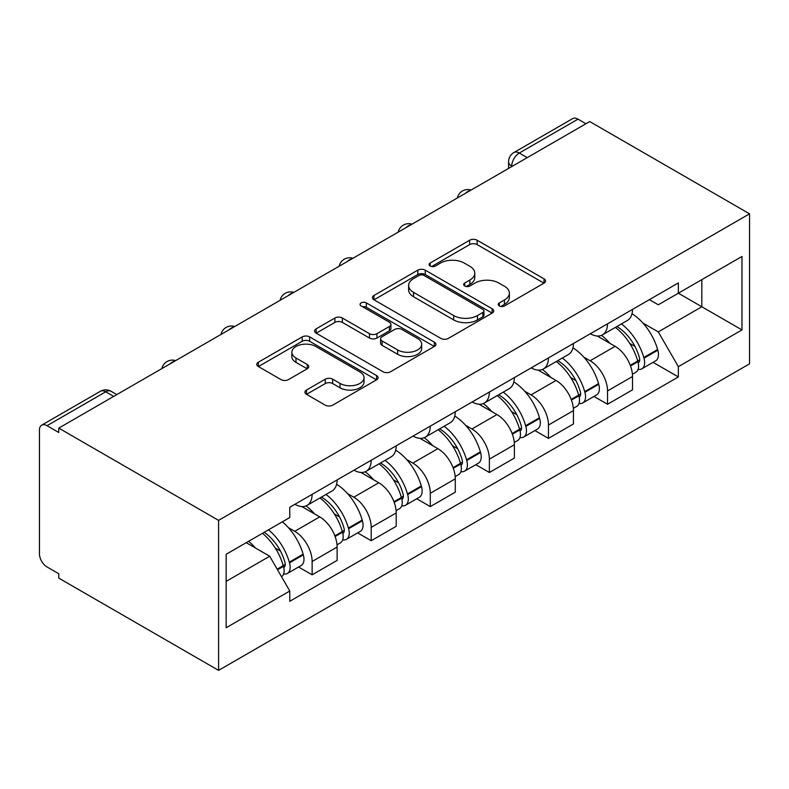 <?xml version="1.0" encoding="UTF-8"?>
<svg xmlns="http://www.w3.org/2000/svg" width="789" height="789" viewBox="0 0 789 789"><rect width="100%" height="100%" fill="white"/><g stroke="black" fill="none" stroke-linecap="round" stroke-linejoin="round"><path stroke-width="1.18" d="M499.319 305.945A3.679 2.12 0 0 0 504.526 305.945L544.025 283.143A5.257 3.038 0 0 0 545.564 280.992A5.257 3.038 0 0 0 544.025 278.852L477.108 240.221A5.257 3.038 0 0 0 469.672 240.221L430.183 263.023A3.679 2.12 0 0 0 429.098 264.522A3.679 2.12 0 0 0 430.183 266.021A3.679 2.12 0 0 0 435.38 266.021L440.499 263.072A16.825 9.715 0 0 1 464.287 263.072L469.859 266.297A16.825 9.715 0 0 1 474.791 273.162A16.825 9.715 0 0 1 469.859 280.026L464.751 282.985A3.679 2.12 0 0 0 463.676 284.484A3.679 2.12 0 0 0 464.751 285.983A3.679 2.12 0 0 0 469.958 285.983L475.067 283.034A16.825 9.715 0 0 1 498.855 283.034L504.437 286.249A16.825 9.715 0 0 1 509.359 293.123A16.825 9.715 0 0 1 504.437 299.988L499.319 302.937A3.679 2.12 0 0 0 498.244 304.446A3.679 2.12 0 0 0 499.319 305.945L499.319 302.937M306.487 390.022A5.257 3.038 0 0 0 304.939 392.172A5.257 3.038 0 0 0 306.487 394.313L325.255 405.151A5.257 3.038 0 0 0 332.692 405.151L376.56 379.825A5.257 3.038 0 0 0 378.099 377.684A5.257 3.038 0 0 0 376.56 375.534L309.643 336.903A5.257 3.038 0 0 0 302.207 336.903L258.338 362.23A5.257 3.038 0 0 0 256.8 364.38A5.257 3.038 0 0 0 258.338 366.52L281.022 379.617A5.257 3.038 0 0 0 288.458 379.617L307.227 368.779A5.257 3.038 0 0 0 308.765 366.629A5.257 3.038 0 0 0 307.227 364.488L295.983 357.989A14.064 8.117 0 0 1 291.861 352.249A14.064 8.117 0 0 1 300.54 344.754A14.064 8.117 0 0 1 315.866 346.509L359.922 371.944A14.064 8.117 0 0 1 364.035 377.684A14.064 8.117 0 0 1 355.356 385.18A14.064 8.117 0 0 1 340.029 383.424L332.692 379.184A5.257 3.038 0 0 0 325.255 379.184L306.487 390.022L306.487 394.313M218.583 520.375L58.761 428.111L589.728 121.555L749.55 213.829L218.583 520.375L218.583 670.374L749.55 363.828L749.55 213.829M440.864 338.412A5.257 3.038 0 0 0 448.3 338.412L492.168 313.085A5.257 3.038 0 0 0 493.707 310.935A5.257 3.038 0 0 0 492.168 308.785L425.251 270.154A5.257 3.038 0 0 0 417.815 270.154L373.956 295.481A5.257 3.038 0 0 0 372.418 297.631A5.257 3.038 0 0 0 373.956 299.771L440.864 338.412M362.595 306.743A3.679 2.12 0 0 1 366.333 307.256L366.333 302.887L434.364 342.16A5.257 3.038 0 0 1 435.903 344.31A5.257 3.038 0 0 1 434.364 346.46L390.496 371.777A5.257 3.038 0 0 1 383.059 371.777L316.152 333.145L316.152 328.855A5.257 3.038 0 0 0 314.604 331.005A5.257 3.038 0 0 0 316.152 333.145M316.152 328.855L334.921 318.016A5.257 3.038 0 0 1 342.357 318.016L369.489 333.688A5.257 3.038 0 0 0 376.925 333.688L389.381 326.498A5.257 3.038 0 0 0 390.92 324.348A5.257 3.038 0 0 0 389.381 322.208L361.125 305.895A3.679 2.12 0 0 1 360.05 304.386A3.679 2.12 0 0 1 362.319 302.424A3.679 2.12 0 0 1 366.333 302.887M58.761 428.111L58.761 432.48L47.024 425.705A10.711 6.184 -120 0 0 41.669 425.172A10.711 6.184 -120 0 0 39.45 430.074L39.45 553.839A10.711 6.184 -120 0 0 47.024 566.956L58.761 573.731L58.761 578.11L218.583 670.374M527.239 157.632L519.29 153.046A10.711 6.184 60 0 0 513.935 152.514L572.636 118.626A10.711 6.184 60 0 1 577.992 119.149L519.29 153.046A10.711 6.184 120 0 0 511.716 166.163L511.716 166.597M585.941 123.745L577.992 119.149M607.53 323.815A24.637 14.222 60 0 1 602.431 334.871L627.423 320.442A24.637 14.222 -120 0 0 632.522 309.377M583.811 357.131L590.113 360.76A24.637 14.222 60 0 1 607.53 390.94L632.522 376.511A24.637 14.222 -120 0 0 615.104 346.332L597.214 336.006M632.522 376.511L632.522 389.845L607.53 404.274L593.979 396.453M602.431 334.871A24.637 14.222 60 0 1 590.3 333.757M607.53 390.94L607.53 404.274M548.444 357.92A24.637 14.222 60 0 1 543.345 368.986L568.346 354.547A24.637 14.222 -120 0 0 573.445 343.491M534.893 430.557L548.454 438.388L573.445 423.959L573.445 410.615A24.637 14.222 -120 0 0 556.028 380.446L538.137 370.11M543.345 368.986A24.637 14.222 60 0 1 531.214 367.871M524.724 391.236L531.027 394.875A24.637 14.222 60 0 1 548.454 425.044L548.454 438.388M489.367 392.034A24.637 14.222 60 0 1 484.268 403.09L509.26 388.661A24.637 14.222 -120 0 0 514.359 377.606M475.816 464.672L489.367 472.493L514.369 458.064L514.369 444.73A24.637 14.222 -120 0 0 496.942 414.55L479.051 404.224M484.268 403.09A24.637 14.222 60 0 1 472.138 401.976M465.648 425.35L471.95 428.989A24.637 14.222 60 0 1 489.367 459.159L489.367 472.493M430.291 426.139A24.637 14.222 60 0 1 425.182 437.205L450.184 422.766A24.637 14.222 -120 0 0 455.283 411.71M416.73 498.776L430.291 506.607L455.283 492.178L455.283 478.834A24.637 14.222 -120 0 0 437.865 448.665L419.975 438.339M425.182 437.205A24.637 14.222 60 0 1 413.061 436.09M406.562 459.454L412.864 463.094A24.637 14.222 60 0 1 430.291 493.273L430.291 506.607M371.205 460.253A24.637 14.222 60 0 1 366.106 471.309L391.097 456.88A24.637 14.222 -120 0 0 396.206 445.824M357.654 532.891L371.205 540.712L396.206 526.283L396.206 512.949A24.637 14.222 -120 0 0 378.779 482.769L360.889 472.443M366.106 471.309A24.637 14.222 60 0 1 353.975 470.195M347.485 493.569L353.788 497.208A24.637 14.222 60 0 1 371.205 527.377L371.205 540.712M312.128 494.358A24.637 14.222 60 0 1 307.029 505.424L332.021 490.985A24.637 14.222 -120 0 0 337.12 479.929M298.577 566.995L312.128 574.826L337.12 560.397L337.12 547.053A24.637 14.222 -120 0 0 319.703 516.884L301.812 506.558M307.029 505.424A24.637 14.222 60 0 1 294.899 504.309M288.409 527.673L294.711 531.313A24.637 14.222 60 0 1 312.128 561.492L312.128 574.826M649.377 299.652L658.282 304.791L741.976 256.464L701.835 279.641L701.835 306.753L658.282 331.903L642.887 323.017M226.157 581.385L269.71 556.235L289.78 591.01L226.157 627.738L226.157 554.272L289.78 517.535L289.78 507.258L678.353 282.926L678.353 293.202L741.976 329.94L678.353 366.668L658.282 331.903M741.976 256.464L741.976 329.94M289.78 591.01L289.78 601.287L678.353 376.945L678.353 366.668M269.71 556.235L246.227 542.684M653.055 362.338L678.353 376.945M500.798 306.467L504.437 304.367A16.825 9.715 0 0 0 509.359 297.492L509.359 293.123M474.791 273.162L474.791 277.531A16.825 9.715 0 0 1 469.859 284.405L466.22 286.506M543.956 283.182L477.108 244.59A5.257 3.038 0 0 0 469.672 244.59L431.652 266.544M492.099 313.125L425.251 274.533A5.257 3.038 0 0 0 417.815 274.533L374.025 299.82M482.878 312.434A3.679 2.12 0 0 0 483.953 310.935A3.679 2.12 0 0 0 482.878 309.436L424.137 275.519A3.679 2.12 0 0 0 418.929 275.519L413.544 278.635A16.825 9.715 0 0 0 408.613 285.5A16.825 9.715 0 0 0 413.544 292.374L453.695 315.551A16.825 9.715 0 0 0 477.483 315.551L482.878 312.434L482.878 316.813A3.679 2.12 0 0 0 483.953 315.304L483.953 310.935M408.613 285.5L408.613 289.879A16.825 9.715 0 0 0 413.544 296.743L413.544 292.374M482.878 316.813L477.483 319.92A16.825 9.715 0 0 1 453.695 319.92L413.544 296.743M316.221 333.185L334.921 322.395L334.921 318.016M390.92 324.348L390.92 328.727A5.257 3.038 0 0 1 389.381 330.867L376.925 338.057A5.257 3.038 0 0 1 369.489 338.057L342.357 322.395A5.257 3.038 0 0 0 334.921 322.395M366.333 307.256L434.295 346.499M397.656 349.941A14.064 8.117 0 0 0 412.982 351.707A14.064 8.117 0 0 0 421.661 344.201A14.064 8.117 0 0 0 417.539 338.461L402.015 329.496A5.257 3.038 0 0 0 394.589 329.496L382.132 336.686A5.257 3.038 0 0 0 380.594 338.836A5.257 3.038 0 0 0 382.132 340.986L397.656 349.941L397.656 354.32A14.064 8.117 0 0 0 412.982 356.076A14.064 8.117 0 0 0 421.661 348.57L421.661 344.201M380.594 338.836L380.594 343.205A5.257 3.038 0 0 0 382.132 345.355L382.132 340.986M397.656 354.32L382.132 345.355M364.035 377.684L364.035 382.054A14.064 8.117 0 0 1 355.356 389.559A14.064 8.117 0 0 1 340.029 387.793L332.692 383.562A5.257 3.038 0 0 0 325.255 383.562L306.556 394.352M291.861 352.249L291.861 356.628A14.064 8.117 0 0 0 295.983 362.368L295.983 357.989M307.158 368.818L295.983 362.368M376.481 379.874L309.643 341.282A5.257 3.038 0 0 0 302.207 341.282L258.417 366.56M616.83 326.557A33.74 19.478 60 0 1 616.998 326.656A33.74 19.478 60 0 1 639.198 356.934L639.396 357.634A6.559 3.787 60 0 1 638.36 362.782A6.559 3.787 60 0 1 638.212 362.861M615.351 327.405A40.703 23.502 60 0 1 637.719 360.997L637.916 361.697A13.521 7.811 60 0 1 635.786 372.309L632.423 374.252M638.094 369.321A13.521 7.811 -120 0 0 641.842 368.818A13.521 7.811 -120 0 0 643.982 358.196L643.785 357.496A40.703 23.502 -120 0 0 621.416 323.914M632.019 313.706A40.703 23.502 60 0 1 657.602 349.517L657.799 350.217A13.521 7.811 60 0 1 655.669 360.829L641.842 368.818M601.465 335.345A40.703 23.502 60 0 1 609.966 343.373M629.76 343.422L634.948 346.42M557.744 360.672A33.74 19.478 60 0 1 557.922 360.76A33.74 19.478 60 0 1 580.122 391.048L580.319 391.738A6.559 3.787 60 0 1 579.284 396.897A6.559 3.787 60 0 1 579.136 396.975M556.275 361.52A40.703 23.502 60 0 1 578.643 395.102L578.84 395.802A13.521 7.811 60 0 1 576.7 406.424L573.337 408.367M579.018 403.435A13.521 7.811 -120 0 0 582.765 402.923A13.521 7.811 -120 0 0 584.896 392.311L584.698 391.61A40.703 23.502 -120 0 0 562.33 358.019M572.932 347.821A40.703 23.502 60 0 1 598.526 383.622L598.723 384.322A13.521 7.811 60 0 1 596.583 394.944L582.765 402.923M542.388 369.459A40.703 23.502 60 0 1 550.89 377.477M570.684 377.536L575.871 380.535M498.668 394.776A33.74 19.478 60 0 1 498.835 394.875A33.74 19.478 60 0 1 521.036 425.153L521.243 425.853A6.559 3.787 60 0 1 520.198 431.001A6.559 3.787 60 0 1 520.05 431.08M497.188 395.634A40.703 23.502 60 0 1 519.556 429.216L519.764 429.916A13.521 7.811 60 0 1 517.623 440.528L514.26 442.471M519.941 437.54A13.521 7.811 -120 0 0 523.679 437.037A13.521 7.811 -120 0 0 525.819 426.415L525.622 425.715A40.703 23.502 -120 0 0 503.254 392.133M513.856 381.925A40.703 23.502 60 0 1 539.439 417.736L539.646 418.436A13.521 7.811 60 0 1 537.506 429.058L523.679 437.037M483.312 403.564A40.703 23.502 60 0 1 491.813 411.592M511.597 411.641L516.785 414.639M439.591 428.891A33.74 19.478 60 0 1 439.759 428.989A33.74 19.478 60 0 1 461.959 459.267L462.157 459.967A6.559 3.787 60 0 1 461.121 465.115A6.559 3.787 60 0 1 460.973 465.194M438.112 429.739A40.703 23.502 60 0 1 460.48 463.321L460.677 464.021A13.521 7.811 60 0 1 458.547 474.643L455.184 476.586M460.855 471.654A13.521 7.811 -120 0 0 464.603 471.141A13.521 7.811 -120 0 0 466.743 460.529L466.536 459.829A40.703 23.502 -120 0 0 444.168 426.238M454.77 416.04A40.703 23.502 60 0 1 480.363 451.841L480.56 452.541A13.521 7.811 60 0 1 478.43 463.163L464.603 471.141M424.226 437.678A40.703 23.502 60 0 1 432.727 445.696M452.521 445.755L457.709 448.754M380.505 462.995A33.74 19.478 60 0 1 380.673 463.094A33.74 19.478 60 0 1 402.883 493.372L403.08 494.072A6.559 3.787 60 0 1 402.045 499.22A6.559 3.787 60 0 1 401.897 499.299M379.036 463.853A40.703 23.502 60 0 1 401.404 497.435L401.601 498.135A13.521 7.811 60 0 1 399.461 508.747L396.098 510.69M401.779 505.759A13.521 7.811 -120 0 0 405.526 505.256A13.521 7.811 -120 0 0 407.657 494.634L407.459 493.934A40.703 23.502 -120 0 0 385.091 460.352M395.693 450.144A40.703 23.502 60 0 1 421.287 485.955L421.484 486.655A13.521 7.811 60 0 1 419.344 497.277L405.526 505.256M365.149 471.783A40.703 23.502 60 0 1 373.651 479.811M393.435 479.86L398.632 482.858M321.429 497.109A33.74 19.478 60 0 1 321.596 497.208A33.74 19.478 60 0 1 343.797 527.486L343.994 528.186A6.559 3.787 60 0 1 342.959 533.334A6.559 3.787 60 0 1 342.811 533.413M319.949 497.958A40.703 23.502 60 0 1 342.318 531.539L342.515 532.24A13.521 7.811 60 0 1 340.384 542.862L337.021 544.804M342.692 539.873A13.521 7.811 -120 0 0 346.44 539.36A13.521 7.811 -120 0 0 348.58 528.748L348.383 528.048A40.703 23.502 -120 0 0 326.015 494.456M336.617 484.259A40.703 23.502 60 0 1 362.2 520.069L362.398 520.76A13.521 7.811 60 0 1 360.267 531.382L346.44 539.36M306.063 505.897A40.703 23.502 60 0 1 314.564 513.915M334.358 513.974L339.546 516.973M264.167 532.328A33.74 19.478 60 0 1 284.721 561.59L284.918 562.291A6.559 3.787 60 0 1 283.882 567.439A6.559 3.787 60 0 1 283.734 567.518M262.451 533.315A40.703 23.502 60 0 1 283.241 565.654L283.438 566.354A13.521 7.811 60 0 1 281.584 576.798M283.616 573.978A13.521 7.811 -120 0 0 287.364 573.475A13.521 7.811 -120 0 0 289.494 562.853L289.297 562.153A40.703 23.502 -120 0 0 268.516 529.823M282.334 521.835A40.703 23.502 60 0 1 303.124 554.174L303.321 554.874A13.521 7.811 60 0 1 301.181 565.496L287.364 573.475M248.634 541.303A40.703 23.502 60 0 1 255.488 548.03M275.282 548.089L280.47 551.077M512.091 166.38L511.716 166.163A10.711 6.184 0 0 1 508.58 161.794L508.58 168.412M371.205 527.377L396.206 512.949M430.291 493.273L455.283 478.834M489.367 459.159L514.369 444.73M548.454 425.044L573.445 410.615M312.128 561.492L337.12 547.053M294.711 531.313L319.703 516.884M353.788 497.208L378.779 482.769M412.864 463.094L437.865 448.665M471.95 428.989L496.942 414.55M531.027 394.875L556.028 380.446M590.113 360.76L615.104 346.332M470.145 190.603A10.711 6.184 120 0 0 465.421 193.335M411.069 224.707A10.711 6.184 120 0 0 406.335 227.439M351.983 258.822A10.711 6.184 120 0 0 347.259 261.553M292.906 292.926A10.711 6.184 120 0 0 288.172 295.658M233.83 327.041A10.711 6.184 120 0 0 229.096 329.772M174.744 361.145A10.711 6.184 120 0 0 170.02 363.877M113.675 396.403L105.726 391.808L47.024 425.705M116.821 394.589L111.081 391.285A10.711 6.184 120 0 0 105.726 391.808A10.711 6.184 60 0 0 100.371 391.285L41.669 425.172M504.437 304.367L504.437 299.988M464.751 285.983L464.751 282.985M469.859 284.405L469.859 280.026M430.183 266.021L430.183 263.023M469.672 244.59L469.672 240.221M477.108 244.59L477.108 240.221M544.025 283.143L544.025 278.852M373.956 299.771L373.956 295.481M417.815 274.533L417.815 270.154M425.251 274.533L425.251 270.154M492.168 313.085L492.168 308.785M453.695 319.92L453.695 315.551M477.483 319.92L477.483 315.551M342.357 322.395L342.357 318.016M369.489 338.057L369.489 333.688M376.925 338.057L376.925 333.688M389.381 330.867L389.381 326.498M434.364 346.46L434.364 342.16M325.255 383.562L325.255 379.184M332.692 383.562L332.692 379.184M340.029 387.793L340.029 383.424M307.227 368.779L307.227 364.488M258.338 366.52L258.338 362.23M302.207 341.282L302.207 336.903M309.643 341.282L309.643 336.903M376.56 379.825L376.56 375.534M630.519 365.968L637.916 361.697M643.982 358.196L657.799 350.217M643.785 357.496L657.602 349.517M637.709 360.948L639.721 359.784M630.263 365.297L637.719 360.997M571.433 400.082L578.84 395.802M584.896 392.311L598.723 384.322M584.698 391.61L598.526 383.622M578.623 395.052L580.645 393.889M571.187 399.412L578.643 395.102M512.357 434.187L519.764 429.916M525.819 426.415L539.646 418.436M525.622 425.715L539.439 417.736M519.547 429.167L521.559 428.003M512.11 433.516L519.556 429.216M453.271 468.301L460.677 464.021M466.743 460.529L480.56 452.541M466.536 459.829L480.363 451.841M460.47 463.271L462.482 462.107M453.024 467.63L460.48 463.321M394.194 502.406L401.601 498.135M407.657 494.634L421.484 486.655M407.459 493.934L421.287 485.955M401.384 497.386L403.396 496.222M393.948 501.735L401.404 497.435M335.118 536.52L342.515 532.24M348.58 528.748L362.398 520.76M348.383 528.048L362.2 520.069M342.308 531.49L344.32 530.326M334.861 535.849L342.318 531.539M277.521 569.766L283.438 566.354M289.494 562.853L303.321 554.874M289.297 562.153L303.124 554.174M283.221 565.605L285.243 564.441M277.166 569.155L283.241 565.654M471.053 190.07A10.711 10.711 0 0 0 457.314 198.009M411.976 224.184A10.711 10.711 0 0 0 398.228 232.114M352.9 258.289A10.711 10.711 0 0 0 339.152 266.228M293.814 292.403A10.711 10.711 0 0 0 280.075 300.343M234.737 326.518A10.711 10.711 0 0 0 220.989 334.447M175.651 360.622A10.711 10.711 0 0 0 161.913 368.562M111.081 391.285A10.711 10.711 0 0 0 100.371 391.285M513.935 152.514A10.711 10.711 0 0 0 508.58 161.794"/></g></svg>
